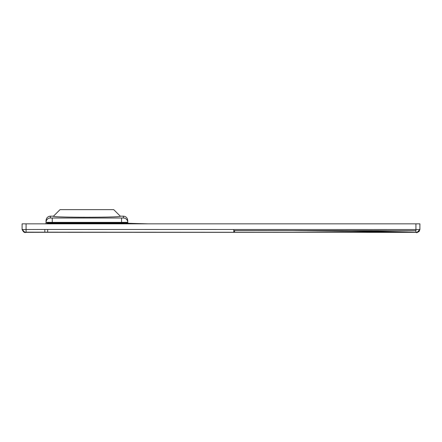 <?xml version="1.0" encoding="UTF-8"?>
<svg xmlns="http://www.w3.org/2000/svg" width="442" height="442" viewBox="0 0 442 442"><rect width="100%" height="100%" fill="white"/><g stroke="black" fill="none" stroke-linecap="round" stroke-linejoin="round"><path stroke-width="0.66" d="M419.9 223.84L415.922 223.84L415.922 229.525L233.79 229.497L419.9 229.525L419.9 223.84M22.1 223.84L22.1 229.304A2.84 2.84 0 0 1 22.1 229.304L22.1 223.84L415.922 223.84M25.117 232.177L415.922 232.365L233.79 232.337L235.028 230.636L233.79 232.337L417.06 232.365L214.425 232.332M24.548 232.326L24.962 232.354M24.316 232.282L23.929 232.166M65.935 232.304L44.83 232.304L44.83 229.459L47.675 229.459L233.79 229.497L233.79 232.337L415.922 232.365L415.922 229.525L374.302 229.514M417.331 232.354L419.071 231.525L419.9 229.525L417.066 232.365L415.977 232.365M294.262 230.641L415.922 232.321L294.262 230.641M44.83 232.304L24.951 232.354L22.1 229.514L26.078 229.514L22.1 229.514C23.387 232.1 24.719 233.044 26.084 232.354L26.078 223.84M351.561 230.652L415.922 232.265M46.012 222.309L46.045 220.47L46.012 222.309L52.261 222.37L52.255 222.785L46.012 222.309A4.376 4.376 1 0 1 50.388 218.011L50.421 216.166C47.797 216.414 46.344 217.851 46.045 220.47M45.996 223.265L46.001 222.95M45.99 223.84L45.996 223.287M50.388 218.011L123.379 218.017A4.376 4.376 -1 0 1 127.755 222.298L127.766 222.912L121.55 222.867L121.55 222.37L127.755 222.309L127.721 220.47C127.429 217.851 125.97 216.414 123.346 216.166L120.263 216.166C123.721 217.597 50.045 217.597 53.504 216.166L50.421 216.166M121.567 223.895L121.556 223.425L49.858 223.304L47.681 223.84M49.858 223.304L46.747 223.696M49.487 223.138L48.951 222.901L46.355 223.84M48.951 222.901L46.012 222.558L46.001 223.072M50.167 223.895L50.294 223.332L47.885 223.84M127.219 223.718L121.556 223.425L121.55 222.867L52.255 222.785L52.255 223.343M127.766 222.912L128.285 223.464L131.484 223.414M128.268 223.475L127.672 223.542M415.922 230.663L233.79 230.602M133.6 223.84L126.594 223.707M142.937 223.84L126.014 223.569L125.694 223.011M133.23 223.453L147.727 223.84M139.23 223.757L134.202 223.696M130.97 223.63L129.788 223.575M47.703 223.282L47.283 223.42M120.263 216.166L113.732 209.635L60.035 209.635L53.504 216.166M31.426 232.337L40.907 232.315M26.084 232.116L26.078 229.514L44.83 229.459M233.79 232.337L47.675 232.304L47.675 229.459M123.346 216.166L123.379 218.017M121.55 218.072L121.55 222.37L52.261 222.37L52.261 218.072M23.807 229.514L26.078 229.514L23.807 229.514M332.986 229.508L305.82 229.508M415.922 230.464L415.922 229.525M26.084 230.647L26.078 229.514M171.303 232.321L152.744 232.315M116.92 232.31L93.124 232.304M415.922 232.365C416.845 233.26 418.171 232.31 419.9 229.525M47.725 223.243L47.09 223.459L47.725 223.243M132.915 223.442L128.318 223.282L127.76 222.724L128.318 223.282L137.887 223.586M129.931 223.746L130.882 223.757M137.086 223.564L137.617 223.58"/></g></svg>
